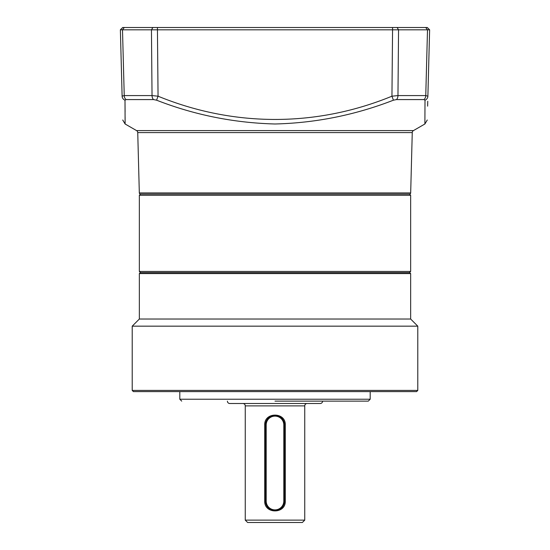 <?xml version="1.0" encoding="UTF-8"?>
<svg xmlns="http://www.w3.org/2000/svg" width="550" height="550" viewBox="0 0 550 550"><rect width="100%" height="100%" fill="white"/><g stroke="black" fill="none" stroke-linecap="round" stroke-linejoin="round"><path stroke-width="0.82" d="M139.349 271.432L410.651 271.432L410.651 195.278L139.349 195.278L139.349 271.432L140.539 272.621M410.651 195.278L409.489 194.088L140.511 194.088A1.189 1.189 0 0 1 139.322 192.926L410.678 192.926A1.189 1.189 0 0 1 409.489 194.088L140.539 194.088L139.349 195.278M275 401.129L368.287 401.129L275 401.129M140.305 272.621L409.695 272.621L410.651 273.57L139.349 273.57L140.305 272.621M139.349 273.57L139.349 319.028L410.651 319.028L410.651 273.57M139.349 319.028L132.213 326.164L417.787 326.164L417.787 390.418L132.213 390.418L132.213 326.164M410.651 319.028L417.787 326.164M132.213 390.418L133.403 391.614L416.598 391.614L417.787 390.418M179.809 391.614L179.809 399.224L370.191 399.224L368.287 401.129M370.191 391.614L370.191 399.224M227.404 401.129A2.379 2.379 0 0 0 229.783 403.507L320.217 403.507A2.379 2.379 0 0 0 322.596 401.129M304.748 405.886L245.252 405.886L245.252 520.121L304.748 520.121L304.748 405.886A2.379 2.379 0 0 1 307.127 403.507L242.873 403.507L307.127 403.507M245.252 405.886A2.379 2.379 0 0 0 242.873 403.507M285.285 501.084C285.821 514.195 264.158 514.154 264.715 501.084L264.715 424.93C264.179 411.819 285.842 411.861 285.285 424.93L285.285 501.084L283.807 501.084A8.807 8.807 0 0 1 275 509.884A8.807 8.807 0 0 1 266.193 501.084L266.193 424.93A8.807 8.807 0 0 1 275 416.123A8.807 8.807 0 0 1 283.807 424.93L283.807 501.084M245.252 520.121L247.631 522.5L302.369 522.5L304.748 520.121M291.067 522.5L258.933 522.5L291.067 522.5M266.193 501.084L265.478 501.084A9.522 9.522 0 0 0 275 510.599L271.329 509.864M269.692 508.984L268.262 507.808M267.087 506.378L265.664 502.954M285.285 424.93L284.522 424.93A9.522 9.522 0 0 0 275 415.408A9.522 9.522 0 0 0 265.478 424.93L266.214 421.259M267.101 419.616L268.276 418.192M269.706 417.017L273.13 415.594M275.007 415.408L276.87 415.594M278.664 416.144L281.731 418.199A9.522 9.522 0 0 0 278.664 416.144M283.807 424.93L284.522 424.93A9.522 9.522 0 0 0 282.913 419.629L283.786 421.266M275 510.599A9.522 9.522 0 0 0 284.522 501.084L284.522 424.93M264.715 501.084L265.478 501.084L265.478 424.93L266.193 424.93M410.678 192.926L412.259 132.591L137.741 132.591A2.379 2.379 0 0 0 136.551 130.597L125.111 123.991L125.001 100.189L126.081 99.578L153.539 99.578L156.578 100.189C194.439 114.964 233.915 122.897 275 123.991C315.7 122.973 355.176 115.039 393.422 100.189L396.461 99.578L423.919 99.578L424.999 100.189L424.889 123.991L427.268 119.996M412.259 132.591A2.379 2.379 0 0 1 413.449 130.597L424.889 123.991M122.478 95.803L122.114 96.195L120.374 29.817L122.691 27.5L157.857 27.5M282.198 27.5L368.356 27.5M120.374 29.817L122.499 29.817L124.238 95.583L122.114 96.195C122.925 127.194 122.925 127.194 122.114 96.195A4.758 4.476 -1.5 0 0 125.001 100.189L125.091 112.035M125.111 117.081L125.118 123.221M124.3 27.5L122.499 29.817L124.238 95.583L152.034 95.583L158.056 96.195L156.578 100.189M122.499 29.817L157.438 29.817L158.056 96.195C233.846 127.215 316.477 127.167 391.944 96.195L393.422 100.189M391.957 27.5L392.562 27.5L392.562 29.817L391.944 96.195L397.966 95.583A4.758 3.011 90 0 1 396.461 99.578M412.871 27.5L157.438 27.5L157.438 29.817L398.551 29.817L397.966 95.583L425.762 95.583L427.886 96.195A4.758 4.476 -178.5 0 1 424.999 100.189M427.886 96.195C427.075 127.194 427.075 127.194 427.886 96.195L429.626 29.817L427.309 27.5L425.7 27.5L427.501 29.817L429.626 29.817L427.309 27.5M427.625 106.143L427.756 101.276M425.7 27.5L397.093 27.5L398.551 29.817L427.501 29.817L425.762 95.583A4.758 3.685 90 0 1 423.919 99.578M188.162 27.5L190.967 27.5M219.189 27.5L224.18 27.5M142.237 27.5L152.996 27.5M162.161 27.5L165.495 27.5M136.036 27.5L137.129 27.5M264.715 424.93L265.478 424.93M136.551 130.597L413.449 130.597M124.238 95.583A4.758 3.685 90 0 0 126.081 99.578M152.907 27.5L151.449 29.817L152.034 95.583A4.758 3.011 90 0 0 153.539 99.578M410.651 271.432L409.461 272.621M179.809 399.224L181.713 401.129M139.322 192.926L137.741 132.591M125.111 123.991L122.733 119.996"/></g></svg>
